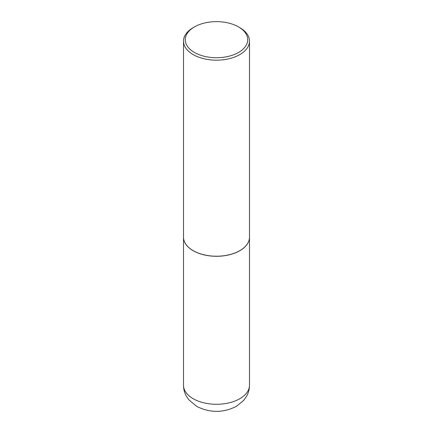<?xml version="1.0" encoding="UTF-8"?>
<svg xmlns="http://www.w3.org/2000/svg" width="433" height="433" viewBox="0 0 433 433"><rect width="100%" height="100%" fill="white"/><g stroke="black" fill="none" stroke-linecap="round" stroke-linejoin="round"><path stroke-width="0.65" d="M183.505 237.208A32.995 19.047 0 0 0 183.505 237.246A32.995 19.047 0 0 0 193.167 250.712A32.995 19.047 0 0 0 229.127 254.842A32.995 19.047 0 0 0 249.495 237.246A32.995 19.047 0 0 0 249.495 237.208M193.199 250.658A32.908 18.998 0 0 0 193.232 250.68A32.908 18.998 0 0 0 239.768 250.68L239.833 250.642A32.995 19.047 0 0 0 249.495 237.17L249.495 41.119A32.995 19.047 0 0 0 239.833 27.652L238.588 26.933A31.236 18.034 0 0 0 194.412 26.933L194.412 26.933A31.236 18.034 0 0 0 194.412 52.436A31.236 18.034 0 0 0 238.588 52.436A31.236 18.034 0 0 0 238.588 26.933M193.167 27.652L194.412 26.933L193.167 27.652A32.995 19.047 0 0 0 183.505 41.119L183.505 237.17A32.995 19.047 0 0 0 193.167 250.642A32.995 19.047 0 0 0 239.833 250.642L239.768 250.68M183.505 41.119A32.995 19.047 0 0 0 203.873 58.72A32.995 19.047 0 0 0 239.833 54.59A32.995 19.047 0 0 0 249.495 41.119M249.495 385.235C249.468 389.159 248.504 392.823 246.61 396.233L243.676 400.401L236.478 406.295C223.314 413.022 210.032 413.044 196.631 406.36L188.777 399.751L186.141 395.767C184.409 392.482 183.527 388.969 183.505 385.235A32.995 19.047 0 0 0 193.167 398.706A32.995 19.047 0 0 0 229.127 402.836A32.995 19.047 0 0 0 249.495 385.235L249.495 237.246M183.505 385.235L183.505 237.246"/></g></svg>

